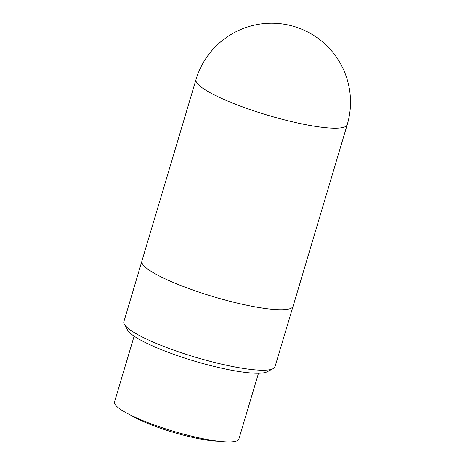 <?xml version="1.0" encoding="UTF-8"?>
<svg xmlns="http://www.w3.org/2000/svg" width="465" height="465" viewBox="0 0 465 465"><rect width="100%" height="100%" fill="white"/><g stroke="black" fill="none" stroke-linecap="round" stroke-linejoin="round"><path stroke-width="0.7" d="M141.779 261.603L123.876 321.658A78.858 13.636 16.6 0 0 124.37 324.303L127.677 330.202A73.923 12.788 16.6 0 0 189.679 359.654A73.923 12.788 16.6 0 0 264.405 372.692A73.923 12.788 16.6 0 0 267.166 371.785L273.158 368.658A78.858 13.636 16.6 0 0 275.018 366.716L292.921 306.662M124.37 324.303A78.858 13.636 16.6 0 0 190.511 355.719A78.858 13.636 16.6 0 0 270.217 369.629A78.858 13.636 16.6 0 0 273.158 368.658M195.992 79.591L141.872 261.132A78.905 13.648 16.6 0 0 201.95 293.107A78.905 13.648 16.6 0 0 288.306 309.132A78.905 13.648 16.6 0 0 293.107 306.214L347.227 124.672A78.905 78.905 0 0 0 294.153 26.517A78.905 78.905 0 0 0 195.992 79.591A78.905 13.648 16.6 0 0 244.805 107.7A78.905 13.648 16.6 0 0 342.42 127.59A78.905 13.648 16.6 0 0 347.227 124.672M130.589 415.088A54.248 9.381 16.6 0 0 218.248 441.221M134.129 336.172L114.512 401.987A64.885 11.224 16.6 0 0 163.913 428.282A64.885 11.224 16.6 0 0 234.924 441.459A64.885 11.224 16.6 0 0 238.87 439.065L258.494 373.25"/></g></svg>
